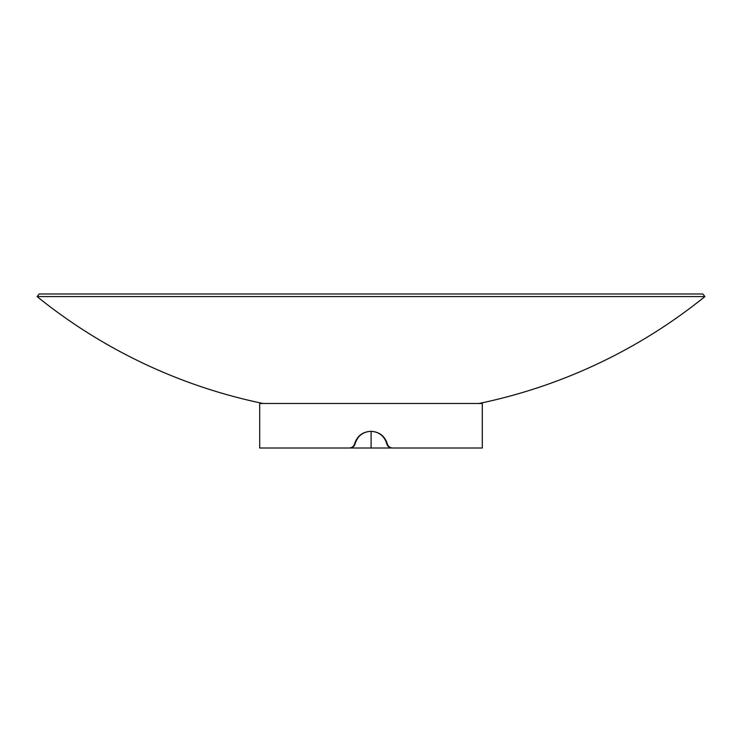 <?xml version="1.0" encoding="UTF-8"?>
<svg xmlns="http://www.w3.org/2000/svg" width="742" height="742" viewBox="0 0 742 742"><rect width="100%" height="100%" fill="white"/><g stroke="black" fill="none" stroke-linecap="round" stroke-linejoin="round"><path stroke-width="1.11" d="M371.111 431.315L371.111 448.01L392.036 448.01C389.365 447.853 387.621 446.461 386.805 443.837C384.384 436.018 379.116 431.844 371 431.315L370.944 431.315M392.685 448.01C389.94 447.853 388.14 446.461 387.296 443.837C384.792 436.018 379.366 431.844 371 431.315C362.615 431.77 357.143 435.944 354.593 443.837C353.776 446.443 351.977 447.834 349.204 448.01L259.7 448.01L259.7 403.49L482.3 403.49L482.3 448.01L392.036 448.01M349.204 448.01L371 448.01M387.296 443.837L386.805 443.837M371 431.315L371 431.315C362.866 431.77 357.561 435.944 355.084 443.837C354.286 446.443 352.543 447.834 349.862 448.01M354.593 443.837L355.084 443.837M37.1 296.587L704.9 296.587L702.804 293.99L39.196 293.99L37.1 296.587A531.485 531.485 0 0 0 263.039 403.49M704.9 296.587A531.485 531.485 0 0 1 478.961 403.49"/></g></svg>
